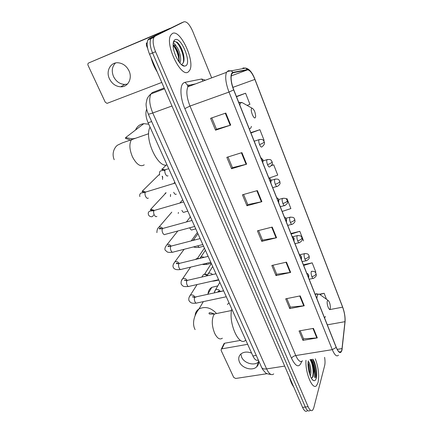 <?xml version="1.0" encoding="UTF-8"?>
<svg xmlns="http://www.w3.org/2000/svg" width="433" height="433" viewBox="0 0 433 433"><rect width="100%" height="100%" fill="white"/><g stroke="black" fill="none" stroke-linecap="round" stroke-linejoin="round"><path stroke-width="0.65" d="M251.622 353.128C247.373 351.482 243.801 351.764 240.905 353.972C238.605 356.142 238.128 358.833 239.471 362.048C242.042 368.283 252.471 371.2 256.693 366.805C258.539 364.949 259.064 362.654 258.257 359.915C256.509 361.025 254.723 359.715 252.904 355.969L148.102 122.81C145.78 117.186 145.304 112.672 146.673 109.262M183.424 65.897L183.44 65.61L183.424 65.897M314.986 377.538C315.256 371.059 314.114 365.014 311.56 359.395C314.114 365.014 315.256 371.059 314.986 377.538M181.427 22.895L149.163 38.645L147.897 39.95C146.495 43.24 147.041 47.982 149.542 54.185L302.564 407.372C304.204 410.901 305.747 412.064 307.197 410.863M211.667 77.875L192.701 31.273C189.659 24.465 186.758 21.314 183.993 21.807L155.117 36.139L153.872 37.438C152.508 40.724 153.071 45.487 155.566 51.716L308.09 406.674L305.319 407.025C306.959 410.565 308.491 411.729 309.925 410.527C308.491 411.729 306.959 410.565 305.319 407.025L152.546 52.956L305.319 407.025L302.564 407.372M155.117 36.139L152.135 37.395L150.879 38.694C149.493 41.985 150.051 46.737 152.546 52.956C150.051 46.737 149.493 41.985 150.879 38.694L152.135 37.395L181.243 22.971L149.163 38.645M318.044 382.491C319.386 375.319 318.471 367.422 315.3 358.811C318.471 367.422 319.386 375.319 318.044 382.491L316.583 385.538L318.044 382.491M316.068 378.101C316.198 371.552 315.083 365.257 312.718 359.217C315.083 365.257 316.198 371.552 316.068 378.101M188.355 71.84L189.567 70.46C195.499 61.903 180.296 28.61 172.35 33.498L170.705 35.225C164.702 44.572 181.384 78.497 188.355 71.84L189.567 70.46C195.499 61.903 180.296 28.61 172.35 33.498L170.705 35.225C164.702 44.572 181.384 78.497 188.355 71.84M341.859 349.951L341.15 351.704C339.775 353.176 338.135 351.699 336.241 347.261L233.75 89.81C231.157 82.779 230.486 77.512 231.725 74L233.138 72.728L247.487 69.875C249.841 69.957 252.304 73.139 254.885 79.423L342.622 307.165C344.484 312.366 345.263 317.205 344.971 321.676L341.859 349.951M341.956 350.194L345.063 321.881C345.366 317.302 344.565 312.345 342.66 307.008L254.967 79.347C252.325 72.906 249.798 69.643 247.384 69.556L233.03 72.387C230.042 72.69 230.318 81.767 233.652 89.902L336.197 347.445C338.779 353.171 340.701 354.086 341.956 350.194M225.809 113.062L210.595 118.306L215.537 130.181L230.713 125.105L225.809 113.062M211.78 117.895L216.495 129.245L230.713 125.105M216.478 129.207L215.537 130.181M241.912 152.622L226.832 157.331L231.574 168.735L246.615 164.177L241.912 152.622M228.007 156.968L232.451 167.674L246.615 164.177M232.434 167.625L231.574 168.735M257.364 190.596L242.42 194.812L246.978 205.767L261.884 201.691L257.364 190.596M243.584 194.482L247.784 204.598L261.884 201.691M247.763 204.538L246.978 205.767M313.449 328.382L299.051 330.947L302.965 340.354L317.319 337.897L313.449 328.382M300.177 330.747L303.528 338.817L317.319 337.897M303.49 338.725L302.965 340.354M300.221 295.891L285.688 298.824L289.753 308.588L304.242 305.768L300.221 295.891M286.825 298.597L290.364 307.132L304.242 305.768M290.332 307.046L289.753 308.588M286.489 262.144L271.816 265.478L276.032 275.615L290.662 272.406L286.489 262.144M272.963 265.218L276.709 274.246L290.662 272.406M276.676 274.17L276.032 275.615M272.216 227.076L257.408 230.832L261.786 241.365L276.557 237.739L272.216 227.076M258.561 230.54L262.528 240.093L276.557 237.739M262.495 240.023L261.786 241.365M305.969 360.278C305.081 372.894 312.664 390.685 316.583 385.538C312.664 390.685 305.081 372.894 305.969 360.278M308.09 406.674C309.719 410.224 311.246 411.393 312.664 410.192L313.736 407.962L324.669 365.506C325.161 363.395 325.14 360.673 324.604 357.344M263.54 140.557L264.092 140.357L259.897 129.689L250.799 132.639M247.097 105.392L249.933 104.315L245.581 93.23L236.402 96.478M303.571 240.889L299.815 231.319L290.949 233.501M315.235 272.26L315.825 272.086L312.193 262.842L303.409 264.796M326.509 299.29L324.149 293.287L319.559 294.207M269.245 178.023L277.732 175.089L273.694 164.805L271.518 165.449M282.17 211.445L290.884 208.582L286.987 198.66L286.116 198.893M286.987 198.66L286.17 198.931M299.815 231.319L291.176 234.064M312.193 262.842L303.663 265.429M324.149 293.287L320.036 294.478M273.694 164.805L271.388 165.612M259.897 129.689L250.934 132.98M245.581 93.23L236.505 96.732M289.368 376.921C290.527 381.305 291.988 384.683 293.758 387.042M308.188 361.593C310.044 362.275 311.955 371.682 310.266 375.909M308.08 362.816C309.189 364.965 309.795 367.871 309.893 371.53L309.676 374.28M308.307 360.841C307.008 366.903 310.272 379.33 313.476 380.531C314.731 381.078 315.657 380.298 316.252 378.198C317.627 373.522 315.76 363.054 312.88 359.19M311.392 378.247L313.097 376.553L313.801 371.649C313.606 366.838 312.686 363.076 311.056 360.359L310.418 359.579M309.979 359.644C312.41 362.302 314.19 373.143 312.296 377.841M308.074 365.495L308.967 371.731M310.493 359.563L310.824 360.002C312.512 362.865 313.443 366.903 313.616 372.12L313.162 376.586M308.047 363.563L309.476 373.641M258.631 361.885C254.409 366.204 244.152 363.319 241.625 357.16L240.883 353.994M223.737 344.208L224.651 343.223L221.891 348.836L247.665 344.322M240.494 340.392L224.651 343.223M221.891 348.836L221.339 349.074L221.095 350.378L233.717 377.43L235.698 378.469L267.188 373.679M217.794 285.888L211.813 287.344C209.523 288.838 208.273 290.944 208.073 293.65M327.321 301.059C326.352 303.961 329.47 311.857 330.26 308.54L330.352 308.101C330.379 304.388 329.6 301.812 328.025 300.378L327.321 301.059M231.807 309.032C228.056 322.818 239.352 347.639 245.673 340.073M227.374 304.469L229.041 302.884M148.736 124.206L143.81 123.665C139.837 124.222 137.093 126.322 135.583 129.976M251.687 108.434C249.971 110.025 253.814 119.784 255.308 117.657L255.681 116.304C255.297 112.093 254.111 109.403 252.125 108.228L251.687 108.434M150.067 127.172C143.832 137.911 157.818 168.448 167.03 164.913M202.271 276.395L203.353 274.69L203.954 274.468L205.291 274.473L207.115 275.512M204.685 274.246L205.87 274.186L207.201 274.955M195.44 259.464L196.728 258.625L198.449 258.728M197.708 258.387L199.175 258.55M178.412 212.446L178.261 213.453M164.849 194.119L165.444 192.945M170.494 194.552L170.478 196.614M170.613 194.552L170.597 194.899M158.548 174.981L159.734 174.883M162.094 176.291L162.51 176.983L162.543 179.473M162.467 176.269L162.743 177.676M127.437 84.078L124.704 84.446C119.784 84.126 116.06 81.485 113.527 76.527C111.368 71.136 112.023 66.622 115.487 62.985M109.441 78.801C112.012 83.813 115.784 86.481 120.753 86.817C127.984 87.168 132.644 78.454 129.034 70.904C126.625 66.054 123.021 63.348 118.225 62.78C110.534 62 105.641 71.174 109.441 78.801M147.198 45.535L146.56 45.801L147.621 48.242M170.201 28.237L88.711 62.947L165.92 30.353M88.711 62.947C87.861 63.434 87.639 64.236 88.056 65.345L105.235 102.156L107.038 103.379L161.785 82.438M146.56 45.801L146.305 43.506L147.193 42.466M150.197 38.981L151.106 37.931M151.014 57.589C152.4 62.823 154.473 67.608 157.233 71.943M173.178 43.554L173.714 43.397C174.423 43.484 175.219 44.399 176.101 46.147C174.932 45.14 173.942 44.832 173.124 45.221M176.101 46.147C179.3 49.4 182.109 59.494 179.825 62.931M173.13 45.368L174.304 45.952C176.269 47.662 177.833 50.731 178.991 55.164L179.213 62.152M182.147 63.981C184.112 62.628 184.545 59.397 183.446 54.282C182.012 48.783 179.928 44.794 177.189 42.31L174.629 41.352L173.411 42.494M185.827 65.789C191.873 62.552 180.897 35.955 174.959 39.749C173.703 40.491 173.092 42.304 173.124 45.2C173.092 53.346 180.106 66.222 184.388 66.141L185.827 65.789M174.277 41.53C178.017 40.399 185.086 55.489 183.273 62.839M173.189 45.378C176.724 49.887 178.683 55.419 179.078 61.968M178.282 43.392C180.507 46.066 182.217 49.811 183.413 54.628L184.052 58.92M174.569 46.185C176.431 48.745 177.876 52.052 178.905 56.111L178.991 55.164M256.26 355.412L252.904 355.969M151.642 121.543L148.102 122.81M164.194 88.007L152.232 92.602L151.014 93.907C148.828 98.372 149.412 104.732 152.757 112.981L266.587 368.911C269.088 374.074 271.469 375.741 273.743 373.901M284.681 366.096L266.587 368.911C264.092 369.241 262.463 368.792 261.694 367.563L261.57 367.281M149.542 54.185L155.566 51.716M270.977 374.458C267.724 374.085 265.84 373.435 265.326 372.521L262.896 369.777L261.694 367.563L148.265 113.993C148.633 114.252 150.132 113.917 152.757 112.981L171.988 105.988M164.535 88.792L151.014 93.907C149.109 95.439 147.761 97.241 146.966 99.319L146.137 103.427C145.937 104.883 146.262 107.362 147.106 110.875L148.227 113.917M301.677 361.452C299.295 368.126 295.918 367.103 291.55 358.378L184.842 108.602L189.99 106.069L295.771 355.553C298.234 360.911 300.486 362.665 302.532 360.819M184.842 108.602C180.15 97.901 179.635 85.453 183.624 82.925L185.005 82.313L201.637 79.006L205.448 80.197M195.635 83.861L190.027 85.052L188.945 85.545L187.938 86.741C186.017 91.152 186.699 97.598 189.99 106.069L228.997 92.077C225.745 83.309 224.911 76.733 226.497 72.338L228.321 70.72L231.233 70.833C228.305 71.147 226.724 71.651 226.497 72.338L187.938 86.741L187.429 85.766L187.559 85.041L185.005 82.313M342.081 349.555L342.184 348.776M247.384 69.556L245.69 68.089L242.924 67.986L244.537 68.306M344.993 322.563L345.063 321.881M233.03 72.387L231.233 70.833L245.69 68.089C249.143 68.766 252.152 72.311 254.718 78.725M233.652 89.902L228.997 92.077L332.279 349.653L336.197 347.445M338.471 355.163C336.722 357.009 334.66 355.168 332.279 349.653L295.771 355.553C293.623 356.029 292.215 356.971 291.55 358.378M183.993 21.807L181.243 22.971M203.109 81.068L201.637 79.006M189.594 85.182L187.559 85.041M254.885 79.423L232.867 87.374M247.487 69.875L231.206 75.894M233.138 72.728L232.662 72.906M342.086 348.565L337.193 349.355M344.971 321.676L327.31 324.831M342.622 307.165L329.6 309.622M271.713 227.201L276.048 237.847M285.991 262.257L290.159 272.492M299.728 295.988L303.744 305.839M312.962 328.468L316.821 337.957M256.861 190.736L261.375 201.816M241.403 152.784L246.101 164.318M225.295 113.24L230.194 125.267M314.677 377.376C314.899 370.94 313.752 364.965 311.24 359.45M315.127 377.608C315.37 371.13 314.234 365.051 311.717 359.374M222.367 338.178C219.85 340.024 217.29 338.433 214.703 333.399C211.883 326.325 211.526 320.258 213.631 315.208L214.584 313.936L217.734 313.297M195.164 315.473C195.326 312.637 196.609 310.456 199.018 308.913C205.036 306.169 210.752 307.565 216.164 313.108M320.831 295.219L319.305 294.121C318.417 293.92 317.741 294.521 317.275 295.923L316.826 298.505M324.604 318.038L325.421 316.426M317.053 293.693L315.1 294.159M144.232 164.843C140.481 167.176 136.563 164.518 132.466 156.876C129.397 149.488 129.066 143.761 131.48 139.697L132.254 138.901L135.599 138.257M131.118 140.232L125.467 138.398L125.613 137.618L132.346 138.831M244.548 103.952L241.895 102.459L240.634 102.994L239.73 104.84M249.316 128.915L250.658 128.238L251.465 126.404M239.763 102.345L238.68 102.204M308.15 276.709L308.734 275.166C308.675 274.56 308.015 273.894 306.743 273.174M196.057 297.054L194.742 297.336C194.201 298.456 194.244 299.858 194.872 301.552C195.586 303.024 196.311 303.495 197.042 302.959L226.286 296.757M189.226 297.054L190.341 295.182C192.225 294.543 193.757 295.154 194.942 297.011L194.964 297.065M211.131 263.811L211.25 263.302L207.705 264.141C207.185 264.612 206.606 264.379 205.956 263.448M300.854 258.377L301.471 256.893C301.514 256.439 300.843 255.773 299.468 254.891M187.965 280.238L186.926 280.627C186.363 281.715 186.401 283.122 187.04 284.838C187.792 286.381 188.55 286.868 189.318 286.3L218.616 279.691M181.492 280.611L182.726 278.625C184.507 278.067 185.984 278.646 187.153 280.368M204.224 248.396L204.338 247.925M293.406 239.666L294.061 238.242L292.037 236.223M179.993 263.237L178.964 263.6C178.374 264.655 178.407 266.057 179.056 267.8C179.847 269.418 180.642 269.921 181.443 269.321L210.795 262.29M173.606 263.854L174.964 261.759C176.621 261.278 178.023 261.808 179.186 263.361M197.199 232.71L197.307 232.277M285.802 220.559L286.489 219.201C286.126 218.275 285.45 217.593 284.443 217.16M171.858 245.912L170.84 246.236C170.229 247.265 170.25 248.661 170.911 250.431C171.749 252.125 172.583 252.65 173.416 252.011L202.823 244.548M177.822 230.984L167.068 244.569C168.589 244.163 169.915 244.65 171.046 246.031M190.049 216.738L190.152 216.354M278.029 201.042L278.76 199.748C278.587 198.98 277.899 198.292 276.692 197.686M163.56 228.234L162.564 228.532C161.926 229.528 161.937 230.919 162.613 232.721C163.49 234.491 164.367 235.038 165.233 234.367L194.688 226.454M171.793 212.143L159.019 227.049C160.405 226.719 161.644 227.163 162.732 228.37M270.095 181.102L270.863 179.879C270.831 179.311 270.138 178.613 268.774 177.79M155.063 210.205L154.099 210.498C153.45 211.466 153.466 212.852 154.143 214.654C155.068 216.5 155.983 217.079 156.881 216.381M166.131 192.739L150.814 209.193L154.24 210.362M261.981 160.73L262.793 159.577L260.682 157.46M146.349 191.797L145.434 192.133C144.811 193.091 144.833 194.455 145.504 196.225C146.451 198.114 147.388 198.731 148.324 198.081M158.765 174.921L142.446 190.985L145.564 192.003M312.02 271.231L311.273 271.653C310.954 272.958 311.154 274.636 311.874 276.671C312.556 278.251 313.14 278.782 313.627 278.262C317.909 275.431 315.738 274.592 316.058 273.58M311.874 276.671C314.044 276.102 315.424 275.236 316.02 274.067L315.998 273.423C315.294 272.552 315.56 271.063 311.408 271.377M214.524 291.577L215.58 289.704L216.305 289.428C218.053 289.228 219.363 289.915 220.235 291.501M221.42 291.355L218.075 291.344C217.891 290.96 218.384 291.041 219.553 291.582M305.011 253.538L304.264 253.917C303.923 255.189 304.118 256.861 304.848 258.934C305.563 260.59 306.18 261.142 306.694 260.596C310.613 258.171 308.94 257.186 309.102 255.876M304.848 258.934C307.029 258.339 308.431 257.473 309.054 256.341L309.048 255.73C308.318 254.815 308.561 253.321 304.377 253.7L299.441 254.831M213.983 280.736L215.185 280.844L218.773 280.032M207.169 275.388L208.343 273.407L208.944 273.185C210.335 272.958 211.52 273.423 212.506 274.587M297.855 235.482L297.114 235.823C296.746 237.051 296.935 238.724 297.682 240.835C298.44 242.572 299.084 243.157 299.62 242.577C303.879 239.638 301.677 238.767 302.007 237.814M297.682 240.835C299.88 240.212 301.298 239.357 301.947 238.264L301.958 237.679C301.292 237.538 302.521 235.346 297.2 235.66L292.887 236.71M199.71 258.42L201.442 256.645L204.289 257.305M290.554 217.057L289.818 217.361C289.423 218.551 289.607 220.218 290.37 222.362C291.165 224.191 291.842 224.803 292.399 224.197C296.307 221.653 294.597 220.646 294.765 219.39M290.37 222.362C292.578 221.712 294.023 220.862 294.7 219.812L294.721 219.266C294.034 219.071 295.246 216.857 289.877 217.252L285.942 218.264M197.908 245.792C198.671 247.243 199.397 247.692 200.078 247.129L203.586 246.242M192.571 240.548L193.805 239.79L195.397 239.817M283.095 198.254L282.37 198.514C281.953 199.662 282.127 201.329 282.906 203.51C283.745 205.431 284.454 206.07 285.033 205.437C288.881 202.601 287.279 202.227 287.377 200.582M282.906 203.51C285.125 202.833 286.592 201.989 287.296 200.982L287.333 200.468C286.522 199.884 287.095 197.665 282.403 198.46L278.641 199.483M189.778 227.769L189.914 228.126C190.736 229.842 191.532 230.399 192.306 229.788L195.77 228.862M275.48 179.056L274.771 179.278C274.322 180.382 274.495 182.044 275.285 184.263C276.167 186.282 276.914 186.953 277.521 186.287C281.412 183.646 279.658 182.569 279.832 181.384M275.285 184.263C277.521 183.554 279.004 182.721 279.74 181.763L279.794 181.281C278.96 180.658 279.485 178.396 274.771 179.278L271.015 180.355M181.882 210.373C182.748 212.175 183.581 212.755 184.388 212.11L187.808 211.147M267.702 159.452L266.977 159.685C266.539 160.773 266.717 162.413 267.502 164.616C268.417 166.7 269.196 167.419 269.829 166.775M267.502 164.616C269.754 163.874 271.258 163.046 272.027 162.137L272.097 161.688C270.885 160.519 271.919 159.014 266.977 159.685L263.058 160.87M173.693 192.279C174.586 194.13 175.452 194.747 176.285 194.125M259.757 139.426L259.015 139.68C258.593 140.747 258.772 142.37 259.551 144.541C260.493 146.679 261.294 147.453 261.96 146.868M259.551 144.541C261.819 143.767 263.351 142.95 264.146 142.089L264.233 141.683C263.329 140.969 263.881 138.663 259.015 139.68L254.209 141.207M165.985 169.536L165.2 169.85C164.648 170.759 164.692 172.08 165.341 173.817C166.256 175.717 167.143 176.372 168.009 175.793M161.753 169.076L164.989 169.92M146.376 43.414L147.139 43.094M147.897 39.95L153.872 37.438M341.15 351.704L339.255 352.002M312.29 379.53L313.476 380.531M313.801 371.649L313.616 372.12M311.056 360.359L310.824 360.002M309.498 372.521L309.893 371.53M258.631 361.956L256.693 366.805M221.339 349.074L224.105 343.461M195.11 329.589C192.349 324.755 193.086 316.642 199.018 308.913L203.342 301.622M207.667 294.337L211.813 287.344M315.121 294.207L319.305 294.121L328.025 300.378M231.52 310.526L214.584 313.936C210.557 314.239 208.733 314.109 209.112 313.552C208.738 312.274 210.525 312.442 214.481 314.039M125.613 137.618L143.81 123.665M148.665 133.7L122.35 142.868L117.83 145.028C115.817 145.948 110.983 152.08 114.204 159.701M238.827 102.567L241.895 102.459L252.125 108.228M308.68 278.029L308.794 275.328M197.096 284.546L190.341 295.182C188.929 297.027 188.479 298.857 188.988 300.664C190.85 303.181 191.927 303.501 196.165 303.132M201.865 277.033L203.353 274.69M205.87 274.186L205.291 274.473M211.336 263.491L204.495 274.305M194.585 297.65C193.123 296.643 192.458 296.426 192.593 296.995L194.931 297.098L223.644 290.873M301.411 259.778L301.53 257.05M190.558 267.139L182.726 278.625C181.34 280.037 180.826 281.872 181.194 284.14C183.213 286.695 183.468 286.754 188.398 286.489M195.857 259.362L196.241 258.799M198.807 258.414L198.254 258.669M204.425 248.109L197.356 258.512M186.747 280.974C185.097 279.989 184.371 279.794 184.566 280.389L187.078 280.438L215.964 273.786M293.996 241.149L294.115 238.383M184.112 249.3L174.964 261.759C174.564 262.517 172.204 264.85 173.249 267.302C173.736 268.433 174.618 269.142 175.895 269.44C176.821 269.764 178.353 269.791 180.491 269.526M197.388 232.456L191.213 240.9M178.759 263.984C177.319 263.037 176.518 262.863 176.35 263.47C176.247 263.762 177.151 263.757 179.073 263.464L208.132 256.363M286.424 222.124L286.538 219.331M167.068 244.569C166.635 245.305 164.134 247.914 165.152 250.133L167.522 252.152C169.265 252.315 168.361 252.596 172.426 252.239M170.602 246.669C169.07 245.798 168.172 245.652 167.917 246.231C167.69 246.539 168.686 246.512 170.911 246.155L200.143 238.588M278.69 202.698L278.803 199.867M159.019 227.049C157.617 228.121 156.908 229.983 156.892 232.635M162.283 229.025C160.513 228.067 159.49 227.942 159.203 228.656C158.971 229.014 160.096 228.96 162.586 228.505L191.992 220.457M270.906 179.987C271.231 180.242 271.193 181.2 270.793 182.861M153.455 215.044C153.109 216.164 152.421 216.744 151.404 216.771C149.883 216.527 148.909 215.867 148.476 214.79C147.144 210.032 152.243 211.277 154.099 210.498L183.673 201.946M150.814 209.193L150.359 210.162C150.825 209.978 151.972 210.27 153.796 211.033M262.831 159.674C263.156 160.091 263.118 161.065 262.723 162.591M175.181 183.056L145.434 192.133C141.412 193.275 141.808 192.496 140.611 193.351C139.702 194.217 139.458 195.294 139.886 196.587M142.446 190.985L142.132 191.684L145.136 192.69M309.151 279.215L313.005 278.397M219.829 282.386L215.58 289.704L214.156 292.93M223.601 290.776L220.527 291.447M211.932 281.201L214.395 281.006M302.147 261.619L306.044 260.742M212.673 266.468L206.985 275.859M211.434 274.831L210.498 275.047M202.379 264.303C203.066 264.606 204.565 264.612 206.882 264.325M295.003 243.682L298.943 242.74M205.388 250.258L199.954 258.36M193.372 246.945L196.008 247.514L199.229 247.324M287.718 225.376L291.707 224.37M197.962 233.733L193.096 240.412M280.281 206.703L284.324 205.626M186.39 221.988L190.396 216.901M272.698 187.646L276.79 186.493M179.863 203.034L182.683 199.737M272.13 161.785C271.816 162.407 273.992 163.723 269.846 166.743M173.676 183.462L174.818 182.239M264.265 141.764C264.974 143.372 264.227 145.044 262.014 146.787M168.746 168.729L160.686 170.943C159.804 171.051 159.404 172.199 159.485 174.375M164.865 170.716L161.899 169.487L166.137 165.033M124.704 84.446L120.753 86.817M146.305 43.506L147.133 43.159M181.081 64.29L184.388 66.141M183.446 54.282L183.413 54.628"/></g></svg>
